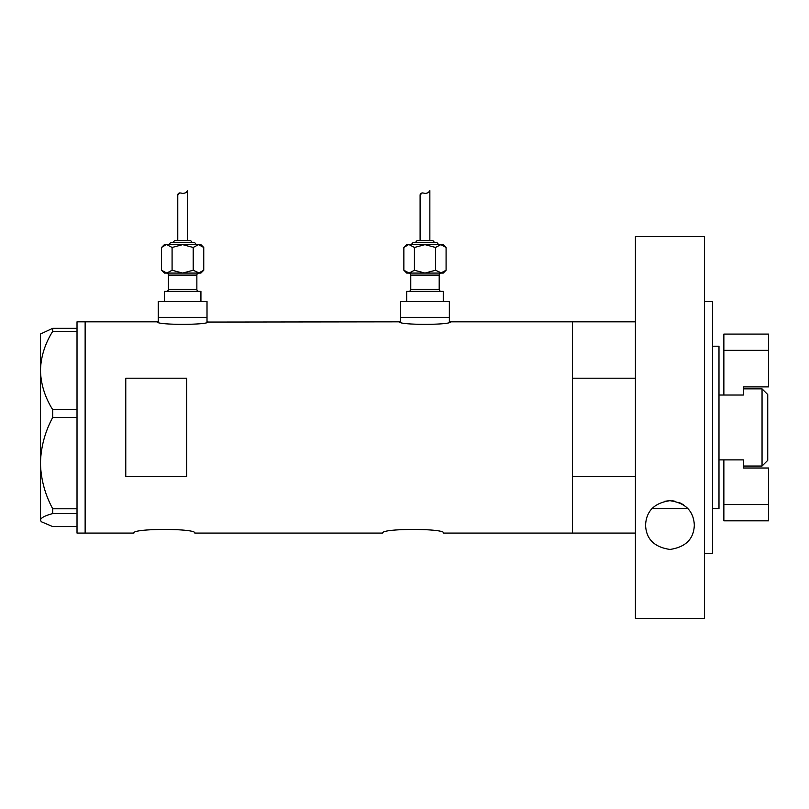 <?xml version="1.0" encoding="UTF-8"?>
<svg xmlns="http://www.w3.org/2000/svg" width="809" height="809" viewBox="0 0 809 809"><rect width="100%" height="100%" fill="white"/><g stroke="black" fill="none" stroke-linecap="round" stroke-linejoin="round"><path stroke-width="1.21" d="M208.034 321.83C209.612 325.178 155.672 325.178 157.249 321.83L158.261 322.063L158.261 317.361L207.013 317.361L207.013 301.514L158.261 301.514L158.261 317.361L207.013 317.361L207.013 322.063L399.585 321.83C398.008 325.178 451.938 325.178 450.37 321.83L449.349 322.063L449.349 317.361L400.597 317.361L400.597 322.063L399.585 321.83M133.889 533.08C131.988 528.226 196.708 528.226 194.827 533.08C196.729 528.226 131.998 528.226 133.889 533.08L85.137 533.08L85.137 321.83L85.137 533.08L77.017 533.08L77.017 513.594L52.706 513.594L52.706 508.79C44.95 494.329 40.865 479.11 40.45 463.132C40.875 447.104 44.96 431.885 52.706 417.474L52.706 409.667C44.991 397.411 40.905 384.356 40.45 370.502C40.854 356.84 44.94 343.785 52.706 331.346L52.706 328.333L40.45 334.016L40.45 520.086C40.854 517.821 44.94 515.657 52.706 513.594M382.728 533.08C380.827 528.226 445.537 528.226 443.666 533.08C445.557 528.226 380.827 528.226 382.728 533.08L194.827 533.08M186.707 476.713L186.707 378.197L125.769 378.197L125.769 476.713L186.707 476.713M635.419 533.08L572.448 533.08L572.448 321.83L450.37 321.83M157.249 321.83L77.017 321.83L77.017 331.346L52.706 331.346M635.419 476.713L572.448 476.713L572.448 533.08L443.666 533.08M77.017 331.346L77.017 417.474L52.706 417.474M77.017 417.474L77.017 513.594M52.706 409.667L77.017 409.667M52.706 328.333L77.017 328.333M77.017 526.578L52.706 526.578L41.269 521.714L40.45 520.086L41.269 521.714M52.706 508.79L77.017 508.79M712.608 346.201L718.989 346.201L718.989 508.709L712.608 508.709M688.024 508.709L651.882 508.709M635.419 321.83L572.448 321.83L572.448 378.197L635.419 378.197M762.048 388.856L767.741 394.549L767.741 460.361L762.048 466.045L762.048 388.856L743.36 388.856M768.55 350.337L723.863 350.337L723.863 334.087L768.55 334.087L768.55 386.894L743.36 386.894L743.36 395.025L718.989 395.025M723.863 459.886L723.863 504.573L768.55 504.573L768.55 468.007L743.36 468.007L743.36 459.886L718.989 459.886M762.048 466.045L743.36 466.045M768.55 504.573L768.55 520.824L723.863 520.824L723.863 504.573M723.863 350.337L723.863 395.025M683.281 504.654L679.691 502.723M675.009 501.226L672.562 500.832M669.923 500.69L664.715 501.256M645.572 525.071C646.28 511.076 654.38 502.945 669.872 500.69C685.435 502.854 693.586 510.985 694.324 525.071C693.809 538.976 685.708 547.106 670.014 549.442C654.269 547.177 646.118 539.047 645.572 525.071M704.487 301.514L712.608 301.514L712.608 553.396L704.487 553.396M704.487 618.4L635.419 618.4L635.419 236.511L704.487 236.511L704.487 618.4M166.391 273.078A2.033 2.033 0 0 1 168.424 275.111L168.424 289.329A2.033 2.033 0 0 1 166.391 291.361M198.893 273.078A2.033 2.033 0 0 0 196.86 275.111L196.86 289.329A2.033 2.033 0 0 0 198.893 291.361M195.849 244.631A2.033 2.033 0 0 0 193.816 242.609L171.468 242.609A2.033 2.033 0 0 0 169.435 244.631M191.784 242.609A2.033 2.033 0 0 0 189.751 240.576L175.533 240.576A2.033 2.033 0 0 0 173.5 242.609M166.078 244.692L161.527 247.463L164.358 244.631L200.925 244.631L203.747 247.463L203.747 270.246L198.478 273.078L200.925 273.078L203.747 270.246M186.171 192.431L187.516 190.6C187.334 192.117 185.726 193.068 182.713 193.452C179.547 192.471 177.899 193.027 177.768 195.131L177.768 240.576M187.516 190.6L187.516 240.576M164.358 301.514L164.358 291.361L200.925 291.361L200.925 301.514M166.806 273.078L161.527 270.246L164.358 273.078L198.468 273.078L182.642 273.078L172.084 270.246L166.806 273.078L182.642 273.078L193.199 270.246L199.206 273.017M164.116 272.299L166.078 273.017M177.768 195.131L179.82 192.845M166.806 244.631L172.084 247.463L182.642 244.631L193.199 247.463L198.478 244.631L203.747 247.463M201.168 245.41L199.206 244.692M193.199 247.463L193.199 270.246M172.084 247.463L172.084 270.246M161.527 247.463L161.527 270.246M408.727 273.078A2.033 2.033 0 0 1 410.76 275.111L410.76 289.329A2.033 2.033 0 0 1 408.727 291.361M441.229 273.078A2.033 2.033 0 0 0 439.196 275.111L439.196 289.329A2.033 2.033 0 0 0 441.229 291.361M438.175 244.631A2.033 2.033 0 0 0 436.152 242.609L413.803 242.609A2.033 2.033 0 0 0 411.771 244.631M434.12 242.609A2.033 2.033 0 0 0 432.087 240.576L417.869 240.576A2.033 2.033 0 0 0 415.836 242.609M408.414 244.692L403.863 247.463L406.694 244.631L443.261 244.631L446.083 247.463L446.083 270.246L440.804 273.078L443.261 273.078L446.083 270.246M428.507 192.431L429.852 190.6C429.66 192.117 428.062 193.068 425.049 193.452C421.873 192.471 420.225 193.027 420.104 195.131L420.104 240.576M429.852 190.6L429.852 240.576M406.694 301.514L406.694 291.361L443.261 291.361L443.261 301.514M400.597 301.514L449.349 301.514L449.349 317.361L400.597 317.361L400.597 301.514M406.452 272.299L409.142 273.078L403.863 270.246L406.694 273.078L440.804 273.078L424.978 273.078L414.42 270.246L409.142 273.078L424.978 273.078L435.535 270.246L441.532 273.017M420.104 195.131L422.156 192.845M409.142 244.631L414.42 247.463L424.978 244.631L435.535 247.463L440.804 244.631L446.083 247.463M443.504 245.41L441.532 244.692M435.535 247.463L435.535 270.246M414.42 247.463L414.42 270.246M403.863 247.463L403.863 270.246M196.86 275.111L168.424 275.111M168.424 289.329L196.86 289.329M439.196 275.111L410.76 275.111M410.76 289.329L439.196 289.329"/></g></svg>
